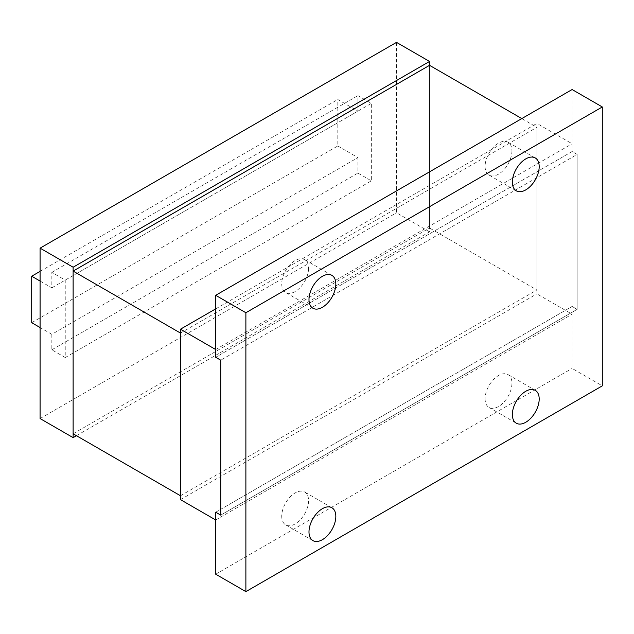 <?xml version="1.0" encoding="UTF-8"?>
<svg xmlns="http://www.w3.org/2000/svg" width="634" height="634" viewBox="0 0 634 634"><rect width="100%" height="100%" fill="white"/><g stroke="black" fill="none" stroke-linecap="round" stroke-linejoin="round"><path stroke-width="0.48" stroke-dasharray="3.17 2.38" d="M281.734 516.187A18.972 10.952 120 0 0 285.665 524.873A18.972 10.952 120 0 0 300.286 519.793A18.972 10.952 120 0 0 308.576 500.694A18.972 10.952 120 0 0 304.645 492.008A18.972 10.952 120 0 0 290.015 497.096A18.972 10.952 120 0 0 281.734 516.187M485.105 398.778A18.972 10.952 120 0 0 489.036 407.464A18.972 10.952 120 0 0 503.658 402.376A18.972 10.952 120 0 0 511.939 383.285A18.972 10.952 120 0 0 508.008 374.599A18.972 10.952 120 0 0 493.387 379.679A18.972 10.952 120 0 0 485.105 398.778M308.576 268.317A18.972 10.952 -60 0 1 300.286 287.416A18.972 10.952 -60 0 1 285.665 292.496A18.972 10.952 -60 0 1 281.734 283.81A18.972 10.952 -60 0 1 290.015 264.711A18.972 10.952 -60 0 1 304.645 259.631A18.972 10.952 -60 0 1 308.576 268.317M511.939 150.9A18.972 10.952 -60 0 1 503.658 169.999A18.972 10.952 -60 0 1 489.036 175.087A18.972 10.952 -60 0 1 485.105 166.393A18.972 10.952 -60 0 1 493.387 147.302A18.972 10.952 -60 0 1 508.008 142.214A18.972 10.952 -60 0 1 511.939 150.9M572.106 89.537L572.106 151.51L215.695 357.283L572.106 151.51L577.138 154.419L220.727 360.191L577.138 154.419L577.138 309.352L220.727 515.125L577.138 309.352L577.138 154.419L572.106 151.51L572.106 143.76L536.887 123.424L536.887 293.859L572.106 314.195L572.106 306.444L577.138 309.352L572.106 306.444L572.106 368.425L602.3 385.852M215.695 349.532L572.106 143.76M215.695 308.861L536.887 123.424M180.476 499.632L536.887 293.859M215.695 519.967L572.106 314.195M215.695 512.217L572.106 306.444L215.695 512.217M180.476 495.756L536.887 289.984L536.887 127.299L521.79 118.582M180.476 333.072L536.887 127.299M76.46 435.709L429.543 231.862L429.543 65.326L429.543 228.01L536.887 289.984M73.124 433.783L429.543 228.01M396.504 42.375L396.504 212.778L429.543 231.862M40.085 418.559L396.504 212.778M215.695 574.198L572.106 368.425M337.795 145.971L357.925 157.597L357.925 173.082L371.342 180.825L371.342 103.382L357.925 95.631L357.925 111.116L337.795 99.49L337.795 145.971L31.7 322.698M40.085 281.06L51.83 287.836L51.83 272.358L65.247 280.101L65.247 357.552L51.83 349.802L51.83 334.316L357.925 157.597M51.83 334.316L40.085 327.54M51.83 349.802L357.925 173.082M65.247 357.552L371.342 180.825M65.247 280.101L371.342 103.382M51.83 272.358L357.925 95.631M51.83 287.836L357.925 111.116M40.085 271.376L337.795 99.49M285.665 524.873L312.919 540.612M331.899 507.747L304.645 492.008M489.036 407.464L516.29 423.203M535.262 390.33L508.008 374.599M312.919 308.235L285.665 292.496M331.899 275.362L304.645 259.631M516.29 190.818L489.036 175.087M535.262 157.953L508.008 142.214"/><path stroke-width="0.95" d="M335.83 516.433A18.972 10.952 -60 0 1 327.54 535.532A18.972 10.952 -60 0 1 312.919 540.612A18.972 10.952 -60 0 1 308.988 531.926A18.972 10.952 -60 0 1 317.277 512.827A18.972 10.952 -60 0 1 331.899 507.747A18.972 10.952 -60 0 1 335.83 516.433M539.193 399.016A18.972 10.952 -60 0 1 530.912 418.115A18.972 10.952 -60 0 1 516.29 423.203A18.972 10.952 -60 0 1 512.359 414.509A18.972 10.952 -60 0 1 520.641 395.418A18.972 10.952 -60 0 1 535.262 390.33A18.972 10.952 -60 0 1 539.193 399.016M308.988 299.541A18.972 10.952 120 0 0 312.919 308.235A18.972 10.952 120 0 0 327.54 303.147A18.972 10.952 120 0 0 335.83 284.048A18.972 10.952 120 0 0 331.899 275.362A18.972 10.952 120 0 0 317.277 280.45A18.972 10.952 120 0 0 308.988 299.541M512.359 182.132A18.972 10.952 120 0 0 516.29 190.818A18.972 10.952 120 0 0 530.912 185.738A18.972 10.952 120 0 0 539.193 166.639A18.972 10.952 120 0 0 535.262 157.953A18.972 10.952 120 0 0 520.641 163.033A18.972 10.952 120 0 0 512.359 182.132M180.476 329.197L215.695 349.532L215.695 357.283L220.727 360.191L220.727 515.125L215.695 512.217L215.695 519.967L180.476 499.632L180.476 329.197L215.695 308.861M73.124 271.098L180.476 333.072L180.476 495.756L73.124 433.783L73.124 271.098L429.543 65.326L429.543 61.45L396.504 42.375L40.085 248.148L73.124 267.223L429.543 61.45M521.79 118.582L429.543 65.326M73.124 267.223L73.124 437.634L76.46 435.709M73.124 437.634L40.085 418.559L40.085 248.148M245.881 312.736L245.881 591.625L602.3 385.852L602.3 106.964L572.106 89.537L215.695 295.309L245.881 312.736L602.3 106.964M245.881 591.625L215.695 574.198L215.695 512.217L220.727 515.125L220.727 360.191L215.695 357.283L215.695 295.309M40.085 327.54L31.7 322.698L31.7 276.218L40.085 271.376M31.7 276.218L40.085 281.06"/></g></svg>

